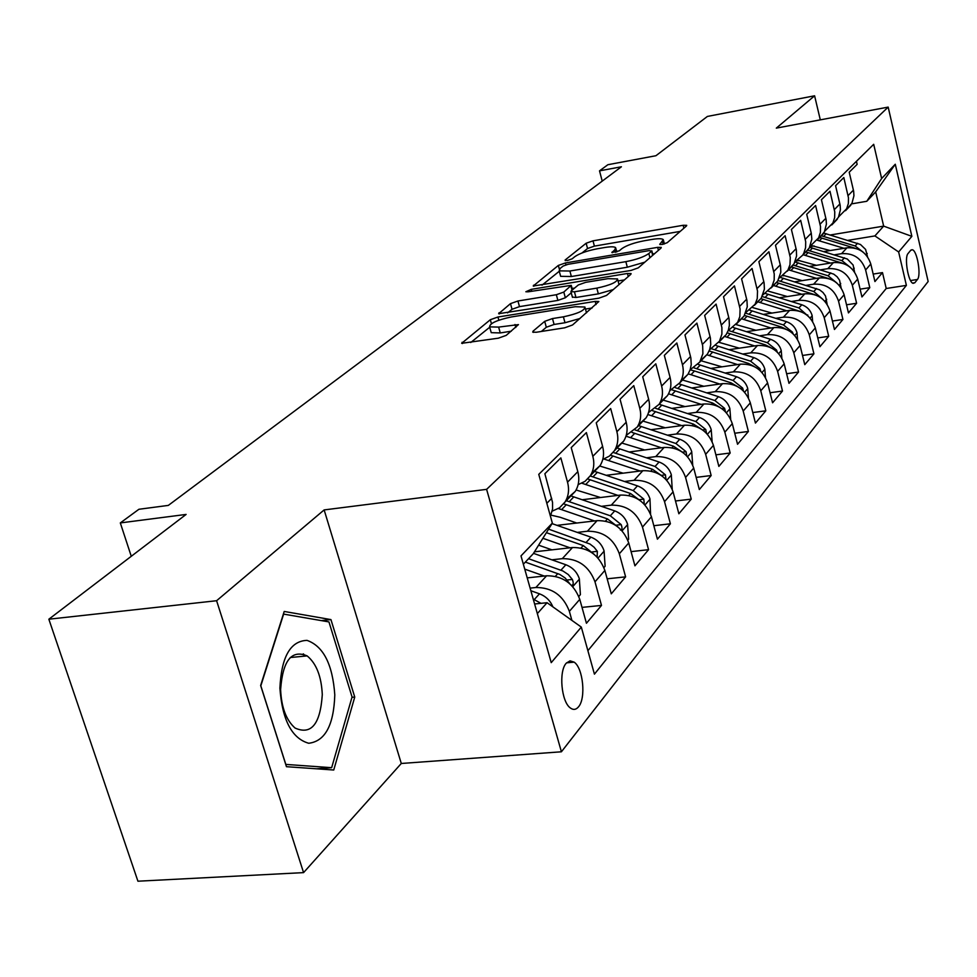 <?xml version="1.0" encoding="UTF-8"?>
<svg xmlns="http://www.w3.org/2000/svg" width="977" height="977" viewBox="0 0 977 977"><rect width="100%" height="100%" fill="white"/><g stroke="black" fill="none" stroke-linecap="round" stroke-linejoin="round"><path stroke-width="1.47" d="M662.259 244.445L667.218 242.699L686.489 225.943L686.721 225.333L683.155 225.284L593.002 240.843L586.151 243.236L565.109 260.029L567.197 260.566L572.131 258.832L574.879 256.621C579.715 253.361 587.165 250.747 597.228 248.793L604.763 247.499C610.723 246.534 614.35 246.583 615.644 247.645L614.753 249.843L611.883 252.542L619.235 250.845L621.885 248.634C626.575 245.361 634.049 242.736 644.283 240.757L651.952 239.438C658.205 238.425 661.979 238.486 663.298 239.621L659.756 244.409L662.259 244.445M304.641 656.141L303.591 654.004M578.531 706.811C586.115 698.335 583.135 668.048 574.158 662.15L570.043 660.843L566.245 663.2C558.588 671.199 561.323 701.73 570.275 707.91C573.291 710.181 576.039 709.815 578.531 706.811M533.051 331.166L532.734 332.131L536.3 332.253L564.645 327.82L572.559 324.975L598.852 301.514L595.188 301.392L497.94 317.012L490.32 319.723L461.681 343.306L498.343 338.189L506.233 335.367L518.457 324.608L498.624 327.1L489.611 326.868C489.685 323.387 496.841 320.09 511.081 317L575.258 306.717L584.942 307.022C584.783 310.515 577.602 313.776 563.399 316.829L552.493 318.563L544.702 321.348L533.051 331.166L533.393 332.388M820.301 119.853L814.598 95.795L707.397 116.434L655.933 155.722L607.889 164.71L599.524 170.853L621.396 166.786L168.325 505.402L138.917 509.273L120.318 522.927L131.272 556.292M216.601 600.721L303.566 872.62L401.291 763.477L324.144 509.921L216.601 600.721L48.85 619.21L186.106 514.427L120.318 522.927M324.144 509.921L486.607 489.355L888.178 107.104L928.15 281.498L561.409 751.789L486.607 489.355M814.598 95.795L776.312 128.121L888.178 107.104M630.959 270.458L638.286 267.845L661.002 248.097L661.258 247.413L657.655 247.352L565.414 262.947L558.343 265.426L533.234 286.017L630.959 270.458M630.824 274.329L606.546 295.433L598.925 298.156L498.649 313.702L510.482 303.639L517.932 301.001L556.34 294.724L563.802 292.074L571.252 285.357L528.178 291.805L525.858 291.757L531.232 289.363L627.454 273.475L631.093 273.572L630.824 274.329M303.566 872.62L137.928 881.205L48.85 619.21M530.12 588.117L535.872 587.507C552.103 587.458 563.265 595.396 569.371 611.346L579.776 599.353L586.432 623.265L601.49 605.422L582.011 607.389M551.834 559.821L562.3 558.649C578.176 558.514 589.082 566.245 594.993 581.828L604.873 570.434L611.284 593.821L625.61 576.857L607.169 578.811M577.285 532.404L587.397 531.232C602.956 531.024 613.605 538.547 619.333 553.776L628.736 542.943L634.928 565.83L648.557 549.685L631.081 551.626M601.49 506.33L611.284 505.146C626.538 504.877 636.931 512.192 642.487 527.091L651.439 516.784L657.423 539.182L670.405 523.794L653.821 525.711M624.547 481.49L634.049 480.305C648.984 479.976 659.157 487.096 664.543 501.677L673.08 491.846L678.868 513.78L691.252 499.113L675.486 500.993M646.53 457.798L655.75 456.601C670.393 456.222 680.346 463.159 685.573 477.435L693.719 468.056L699.324 489.55L711.158 475.53L696.149 477.387M667.511 435.168L676.463 433.983C690.837 433.544 700.57 440.322 705.663 454.305L713.442 445.341L718.864 466.408L730.173 453.01L715.885 454.83M687.564 413.54L696.259 412.355C710.364 411.879 719.89 418.486 724.849 432.188L732.286 423.615L737.55 444.266L748.382 431.455L734.741 433.238M706.75 392.852L715.213 391.667C729.05 391.154 738.38 397.602 743.204 411.036L750.324 402.829L755.441 423.09L765.809 410.816L752.778 412.563M725.117 373.043L733.348 371.858C746.941 371.309 756.088 377.61 760.778 390.788L767.604 382.923L772.575 402.793L782.504 391.032L770.059 392.742M742.715 354.04L750.739 352.868C764.087 352.282 773.051 358.449 777.619 371.37L784.165 363.835L789.001 383.338L798.539 372.042L786.619 373.727M759.605 335.819L767.421 334.659C780.525 334.036 789.318 340.069 793.788 352.746L800.065 345.516L804.767 364.665L813.926 353.821L802.508 355.469M775.811 318.331L783.432 317.171C796.316 316.524 804.938 322.422 809.298 334.867L815.331 327.918L819.911 346.737L828.704 336.308L817.761 337.92M791.382 301.514L798.82 300.366C811.496 299.695 819.947 305.471 824.209 317.696L830.01 311.004L834.456 329.493L842.931 319.467L832.428 321.042M806.355 285.345L813.621 284.197C826.078 283.513 834.382 289.168 838.547 301.172L844.128 294.749L848.463 312.909L856.609 303.261L846.522 304.8M820.765 269.786L827.861 268.651C840.122 267.942 848.28 273.487 852.335 285.272L857.708 279.08L861.946 296.947L869.786 287.653L865.622 269.97C861.653 258.368 853.642 252.945 841.588 253.666L834.651 254.789M860.102 289.155L869.786 287.653M856.438 161.303L857.147 164.344L849.208 172.208L853.654 191.248L853.935 195.766L851.968 203.228L846.424 209.737M838.681 216.772L846.619 208.785L848.354 203.509L848.476 197.855L843.823 177.545L835.579 185.715L840.135 205.085L840.428 209.676L838.449 217.26L832.819 223.867M824.71 231.195L832.892 223.025L834.639 217.663L834.761 211.924L829.986 191.26L821.425 199.735L826.102 219.446L826.408 224.124L824.405 231.83L818.702 238.535M810.189 246.18L818.641 237.814L820.399 232.367L820.509 226.53L815.6 205.5L806.709 214.317L811.264 233.198L811.838 239.133L809.274 247.987L804.022 253.776M795.083 261.763L802.667 255.192L803.815 253.19L805.598 247.657L805.695 241.71L800.664 220.301L791.407 229.473L796.34 249.904L796.585 255.937L794.093 263.741L787.828 270.263M779.377 277.957L787.853 270.226L789.978 264.73L790.283 257.513L785.117 235.713L775.482 245.251L780.55 266.074L780.818 272.204L777.68 281.144L771.83 286.823M763.013 294.822L771.793 286.896L774.175 280.118L774.248 273.963L768.923 251.748L758.885 261.689L764.099 282.903L764.393 289.155L761.217 298.241L755.172 304.067M745.952 312.396L755.074 304.262L757.248 298.583L757.529 291.097L752.058 268.467L741.592 278.836L746.953 300.452L747.271 306.815L744.059 316.072L737.806 322.056M728.158 330.714L737.623 322.361L739.833 316.597L740.102 308.964L734.46 285.895L723.53 296.715L729.062 318.758L729.404 325.243L728.341 330.202L726.155 334.659L719.67 340.814M709.571 349.827L719.426 341.266L721.881 334.122L721.905 327.613L716.092 304.091L704.673 315.4L710.377 337.883L710.743 344.49L709.668 349.546L707.458 354.077L700.729 360.415M719.731 384.046L690.983 374.704L694.537 370.991L690.153 369.807L699.752 362.088L702.89 353.735L702.671 345.773L696.894 323.106L684.962 334.928L690.849 357.875L691.24 364.616L690.165 369.758L687.918 374.374L680.932 380.883M669.819 390.678L679.858 382.752C683.204 377.415 684.071 371.419 682.471 364.763L676.829 342.988L664.336 355.359L670.088 377.415C671.724 384.144 670.857 390.214 667.474 395.612L660.208 402.316M648.533 412.526L659.035 404.38C662.43 398.946 663.298 392.827 661.637 386.037L655.811 363.81L642.719 376.78L648.655 399.3C650.352 406.176 649.485 412.355 646.066 417.851L638.494 424.763M626.208 435.424L637.212 427.047C640.656 421.514 641.523 415.274 639.801 408.337L633.78 385.634L620.053 399.239L626.196 422.247C627.942 429.269 627.087 435.583 623.619 441.177L615.718 448.296M602.772 459.434L609.355 456.137L614.325 450.824C617.818 445.182 618.673 438.832 616.902 431.736L610.674 408.533L596.239 422.821L602.601 446.342C604.421 453.523 603.566 459.959 600.049 465.65L591.806 473.002M578.128 484.641L585.064 481.319L590.291 475.787C593.833 470.059 594.675 463.562 592.831 456.32L586.383 432.591L571.215 447.613L577.81 471.671C579.691 479.011 578.848 485.581 575.27 491.382L566.648 498.954M552.2 511.154L559.528 507.796L565.011 502.044C568.602 496.206 569.444 489.575 567.527 482.174L560.847 457.895L544.873 473.723L552.53 502.361L552.567 508.98L550.442 516.259M579.776 599.353C573.755 583.55 562.691 575.697 546.607 575.783L527.226 577.883M604.873 570.434C599.035 554.997 588.239 547.352 572.485 547.523L534.456 551.822M628.736 542.943C623.07 527.849 612.53 520.411 597.094 520.643L557.049 525.357M651.439 516.784C645.956 502.007 635.648 494.765 620.517 495.07L582.316 499.735M673.08 491.846C667.743 477.387 657.668 470.34 642.842 470.694L606.351 475.298M693.719 468.056C688.541 453.902 678.685 447.026 664.152 447.429L629.249 451.972M713.442 445.341C708.398 431.468 698.75 424.763 684.486 425.215L651.073 429.697M732.286 423.615C727.389 410.022 717.936 403.477 703.941 403.977L671.907 408.386M750.324 402.829C745.549 389.505 736.292 383.106 722.553 383.643L691.814 387.979M767.604 382.923C762.952 369.856 753.878 363.603 740.395 364.165L710.865 368.427M784.165 363.835C779.634 351.012 770.743 344.893 757.493 345.504L729.098 349.681M800.065 345.516C795.644 332.925 786.925 326.953 773.906 327.576L746.562 331.679M815.331 327.918C811.02 315.559 802.459 309.709 789.66 310.368L763.33 314.399M830.01 311.004C825.797 298.877 817.395 293.149 804.816 293.821L779.426 297.777M844.128 294.749C840 282.817 831.757 277.212 819.385 277.908L794.887 281.791M857.708 279.08C853.69 267.368 845.581 261.873 833.418 262.593L809.75 266.391M784.531 275.575L782.919 275.832M910.711 250.32L908.097 253.47C904.043 257.354 908.268 282.487 913.116 283.354L914.851 282.732L917.427 279.483C921.396 275.416 917.159 250.564 912.347 249.746L910.711 250.32M537.338 613.593L547.071 602.711L581.315 627.1L594.431 674.154L906.387 285.382L898.645 251.968L874.903 235.921L848.024 240.342M581.315 627.1L551.236 662.65L520.997 555.901L552.347 523.098L538.767 474.358L873.694 144.303L881.633 178.522L895.274 164.234L911.859 236.349L898.645 251.968M799.626 260.468L796.585 260.969M587.885 650.682L886.212 288.496L882.5 272.607L874.928 281.559L870.8 263.998C866.868 252.481 858.905 247.096 846.925 247.828L824.063 251.553M852.335 285.272L856.609 303.261M838.547 301.172L842.931 319.467M824.209 317.696L828.704 336.308M809.298 334.867L813.926 353.821M793.788 352.746L798.539 372.042M777.619 371.37L782.504 391.032M760.778 390.788L765.809 410.816M743.204 411.036L748.382 431.455M724.849 432.188L730.173 453.01M705.663 454.305L711.158 475.53M685.573 477.435L691.252 499.113M664.543 501.677L670.405 523.794M642.487 527.091L648.557 549.685M619.333 553.776L625.61 576.857M594.993 581.828L601.49 605.422M569.371 611.346L571.899 620.395M547.071 602.711L534.627 603.981M814.122 245.923L809.994 246.595M874.903 235.921L883.66 226.127L875.685 191.883L866.794 201.274L881.633 178.522M830.328 234.981L883.66 226.127L911.859 236.349M851.626 203.875L866.794 201.274M401.291 763.477L561.409 751.789M599.524 170.853L602.211 181.124M552.347 523.098L533.271 553.727L523.354 564.205M873.169 274.073L882.5 272.607M886.212 288.496L906.387 285.382M875.685 191.883L895.274 164.234M286.456 766.689L333.743 770.01L354.749 697.065L330.947 619.601L284.209 611.455L260.639 685.5L286.456 766.689M321.299 620.603L330.947 619.601M351.976 697.297L354.749 697.065M680.212 231.402L594.395 246.119L587.556 248.512L582.023 252.97M559.284 271.264L541.991 285.174M654.663 253.605L652.636 253.947M651.598 251.126L649.278 250.6L568.113 264.303L563.143 266.049L560.175 268.431L559.174 270.861L569.884 271.02L625.854 261.653C636.43 259.613 644.087 256.902 648.838 253.519L651.598 251.126L652.685 255.327M560.395 275.404L560.651 276.332L571.362 276.515L569.884 271.02M644.796 262.178L627.319 267.222L571.362 276.515M507.564 312.884L512.033 309.282L510.482 303.639M571.24 292.831L565.341 297.765L557.891 300.415L519.495 306.631L512.033 309.282M572.095 288.484L574.586 288.068M618.062 280.949L624.413 279.91M596.825 288.13C610.32 285.223 617.22 282.145 617.525 278.921L607.902 278.677L585.724 282.329L578.335 284.942L571.24 290.865L570.934 291.696L574.439 291.781L596.825 288.13L598.351 293.857L613.263 289.595M572.375 297.057L575.966 297.484L574.439 291.781M598.351 293.857L575.966 297.484M579.996 318.514L564.999 322.74L554.093 324.462L546.314 327.258L541.368 331.459M490.93 331.582L491.236 332.668L500.248 332.937L498.624 327.1M511.276 331.203L500.248 332.937M489.709 327.246L470.755 342.512M592.086 307.999L585.492 309.05M867.515 256.756L865.61 249.44L860.456 244.47L823.733 233.063M844.03 248.305L817.212 240.208M830.157 250.564L811.374 245.557M863.167 252.176L855.144 245.972L821.352 235.787M819.715 237.484L854.777 248.121M334.793 694.891C332.632 664.348 323.375 646.176 307.022 640.375C290.425 640.936 281.388 656.862 279.898 688.162C282.268 720.098 291.879 738.465 308.708 743.265C325.097 741.311 333.792 725.19 334.793 694.891M322.288 694.635C321.433 676.426 316.377 663.517 307.144 655.897C291.573 649.375 282.732 660.586 280.619 689.567C281.388 707.372 286.2 720.196 295.066 728.048C311.26 735.266 320.334 724.128 322.288 694.635M303.261 653.882L304.397 656.165M285.809 764.393L260.822 685.817L283.635 614.106L328.956 621.922L352.062 697.004L331.655 767.69L285.724 764.405M316.499 768.801L331.655 767.69M854.557 271.985L853.092 264.999L847.315 259.027L809.664 247.279M830.511 263.057L803.106 254.728M816.418 265.317L797.745 260.212M850.124 267.209L841.869 260.603L807.503 250.161M805.805 251.932L842.027 263.069M841.099 287.824L839.573 280.216L837.081 276.747L833.699 274.122L794.985 261.995M816.479 278.372L788.573 269.823M802.166 280.631L783.432 275.429M836.849 283.025L828.093 275.783L793.141 265.085M791.382 266.916L828.777 278.604M827.14 304.299L825.528 296.007L822.988 292.489L819.544 289.803L780.428 277.431M801.909 294.272L773.479 285.504M787.352 296.544L768.423 291.195M822.866 299.316L813.792 291.549L778.058 280.546M776.397 282.475L815.001 294.761M812.632 321.457L812.131 315.486C810.519 310.197 807.087 306.631 801.799 304.763L765.455 293.515M786.766 310.808L757.798 301.795M771.977 313.08L752.669 307.584M808.284 316.23L798.93 307.926L762.207 296.556M760.827 298.657L800.664 311.578M797.55 339.337L796.988 332.607C795.339 327.234 791.834 323.595 786.448 321.677L749.774 310.197M771.024 328.016L741.482 318.746M755.966 330.275L736.145 324.596M793.104 333.804L792.432 332.119L783.469 324.962L745.622 313.19M744.462 315.437L781.563 327.063L785.74 329.09M781.844 357.985L781.221 350.425C779.548 344.954 775.958 341.242 770.474 339.275L733.336 327.551M754.623 345.919L724.494 336.393M739.308 348.178L718.816 342.292M777.265 352.099L776.52 350.01L767.372 342.707L728.561 330.544M727.218 332.839L765.394 344.881L770.194 347.348M765.492 377.464L764.808 369.001C763.086 363.42 759.422 359.621 753.841 357.606L716.104 345.577M737.55 364.58L706.798 354.773M721.966 366.827L701.034 360.757M760.729 371.138L759.935 368.647L750.605 361.185L711.708 348.826M709.131 350.951L748.541 363.444L753.988 366.412M748.455 397.834L747.698 388.345C745.927 382.666 742.19 378.783 736.499 376.719L698.03 364.348M690.983 374.704L688.223 373.898M703.867 386.281L682.496 380.016M743.473 390.983L742.642 388.077L733.116 380.444L693.963 367.853M694.537 370.991L730.979 382.813L737.061 386.306M730.674 419.157L729.856 408.545C728.024 402.744 724.213 398.787 718.413 396.662L679.064 383.888M701.144 404.356L668.537 393.792M684.999 406.579L663.151 400.106M725.423 411.671L724.604 408.349L714.883 400.546L675.302 387.674M671.846 389.823L712.636 403.012L719.402 407.091M712.123 441.519L711.207 429.624C709.326 423.713 705.431 419.67 699.508 417.484L659.145 404.258M681.726 425.581L647.812 414.529M665.276 427.792L642.939 421.087M706.542 433.275L705.76 429.526L695.832 421.539L655.652 408.349M652.502 410.682L693.487 424.128L700.924 428.842M692.717 465.015L691.716 451.667C689.786 445.634 685.805 441.494 679.76 439.247L638.579 425.63M661.429 447.784L625.976 436.182M644.673 449.97L621.824 443.033M686.758 455.856L686.049 451.667L675.901 443.497L634.977 429.904M632.07 432.457L673.458 446.196L681.592 451.618M672.225 489.184L671.321 474.737C669.343 468.581 665.264 464.344 659.096 462.023L617.073 447.967M640.179 471.024L603.969 459.031M623.094 473.186L599.707 466.005M666.009 479.451L665.435 474.846L655.054 466.469L613.177 452.424M610.527 455.197L652.489 469.302L661.344 475.481M650.56 514.061L649.961 498.893C647.922 492.603 643.745 488.268 637.444 485.874L594.541 471.366M617.916 495.388L581.889 483.224M600.501 497.513L576.088 489.99M644.234 504.144L643.831 499.125L633.218 490.539L590.181 475.958M587.763 478.974L630.519 493.507L640.094 500.529M627.82 540.171L628.626 539.243L627.564 524.234C625.451 517.81 621.177 513.365 614.741 510.898L570.922 495.901M594.553 520.949L558.392 508.541M576.796 523.037L560.114 517.248L550.955 515.123M620.383 530.035C622.239 530.035 622.496 528.227 621.164 524.6L610.307 515.783L566.306 500.7M563.705 503.851L607.474 518.897L617.794 526.835M603.933 567.6L605.117 566.245L604.055 550.833C601.869 544.262 597.484 539.707 590.914 537.155L552.029 523.611M570.018 547.804L542.882 538.29M551.907 549.843L538.596 545.166M597.13 557.073L597.362 551.346L594.126 547.254L589.986 544.042L548.585 529.143M546.387 532.673L583.281 545.569L594.346 554.496M578.811 596.446L580.399 594.627L579.337 578.787C577.077 572.07 572.583 567.393 565.854 564.755L533.503 553.348M544.226 576.039L524.747 569.127M571.472 585.321C573.45 585.162 573.743 583.208 572.351 579.459L568.235 574.525L562.899 570.971L528.545 558.71M525.345 562.105L559.784 574.415L565.133 577.981L569.786 583.733M552.848 606.815C550.271 600.611 545.813 596.275 539.487 593.821L530.865 590.731M541.014 603.334L533.247 599.121M535.872 587.507L546.607 575.783M562.3 558.649L572.485 547.523M587.397 531.232L597.094 520.643M611.284 505.146L620.517 495.07M634.049 480.305L642.842 470.694M655.75 456.601L664.152 447.429M676.463 433.983L684.486 425.215M696.259 412.355L703.941 403.977M715.213 391.667L722.553 383.643M733.348 371.858L740.395 364.165M750.739 352.868L757.493 345.504M767.421 334.659L773.906 327.576M783.432 317.171L789.66 310.368M798.82 300.366L804.816 293.821M813.621 284.197L819.385 277.908M827.861 268.651L833.418 262.593M841.588 253.666L846.925 247.828M848.073 195.595L853.422 190.124M546.827 503.314L551.712 498.331M567.527 482.174L577.81 471.671M592.831 456.32L602.601 446.342M616.902 431.736L626.196 422.247M639.801 408.337L648.655 399.3M661.637 386.037L670.088 377.415M682.471 364.763L690.531 356.52M702.365 344.441L710.071 336.552M721.392 324.999L728.769 317.464M739.601 306.399L746.672 299.182M757.053 288.569L763.831 281.657M773.784 271.484L780.281 264.84M789.831 255.082L796.084 248.708M805.256 239.328L811.264 233.198M820.082 224.185L825.858 218.286M834.346 209.615L839.902 203.949M865.622 269.97L870.8 263.998M910.552 280.546L917.427 279.483M912.579 283.086L914.851 282.732M663.151 244.274L662.491 241.722M612.249 252.701L612.078 252.054M615.412 252.347L614.753 249.843M565.292 260.688L565.109 260.029M587.556 248.512L586.151 243.236M594.395 246.119L593.002 240.843M683.9 228.203L683.155 225.284M660.086 244.555L659.927 243.932M533.845 286.237L533.564 285.211M559.357 269.2L558.343 265.426M565.915 264.816L565.414 262.947M658.425 250.332L657.655 247.352M627.319 267.222L625.854 261.653M649.925 257.72L648.838 253.519M499.32 313.935L499.003 312.799M519.495 306.631L517.932 301.001M557.891 300.415L556.34 294.724M565.341 297.765L563.802 292.074M572.034 290.206L570.947 286.163M531.732 291.219L531.232 289.363M628.26 276.552L627.454 273.475M546.314 327.258L544.702 321.348M554.093 324.462L552.493 318.563M564.999 322.74L563.399 316.829M515.819 327.454L515.001 324.511M462.414 343.538L462.06 342.292M491.431 323.68L490.32 319.723M498.832 320.2L497.94 317.012M596.031 304.568L595.188 301.392M866.001 254.85L867.222 253.458M823.623 236.41L826.188 233.723M819.398 240.806L821.999 238.107M855.144 245.972L857.611 243.261M852.811 269.762L854.216 268.174M809.823 250.796L812.485 248.024M805.439 255.376L808.126 252.567M841.869 260.603L844.433 257.781M839.121 285.26L840.721 283.452M795.498 265.732L798.258 262.85M790.943 270.482L793.739 267.564M828.093 275.783L830.755 272.852M824.906 301.343L826.713 299.304M780.611 281.242L783.481 278.25M775.885 286.176L778.791 283.147M813.792 291.549L816.552 288.508M810.116 318.075L812.156 315.779M765.162 297.362L768.142 294.248M760.24 302.491L763.269 299.341M798.93 307.926L801.799 304.763M806.892 315.058L807.723 314.936M794.741 335.477L797.012 332.913M749.09 314.13L752.192 310.894M743.973 319.455L747.112 316.182M783.469 324.962L786.448 321.677M780.989 327.698L781.563 327.063M791.297 332.29L792.432 332.119M778.718 353.601L781.258 350.743M732.359 331.569L735.583 328.199M727.035 337.114L730.308 333.707M767.372 342.707L770.474 339.275M764.698 345.638L765.394 344.881M775.042 350.218L776.52 350.01M762.023 372.493L764.844 369.318M714.932 349.729L718.303 346.224M709.387 355.518L712.795 351.964M750.605 361.185L753.841 357.606M747.735 364.336L748.541 363.444M758.103 368.903L759.935 368.647M744.621 392.192L747.735 388.675M696.772 368.671L700.277 365.007M733.116 380.444L736.499 376.719M730.039 383.839L730.979 382.813M740.419 388.382L742.642 388.077M726.436 412.758L729.88 408.875M677.818 388.431L681.482 384.608M671.785 394.732L675.498 390.861M714.883 400.546L718.413 396.662M711.561 404.197L712.636 403.012M721.942 408.716L724.604 408.349M707.446 434.252L711.232 429.965M658.034 409.058L661.856 405.076M651.72 415.64L655.604 411.598M695.832 421.539L699.508 417.484M692.253 425.471L693.487 424.128M702.622 429.941L705.76 429.526M687.576 456.735L691.753 452.021M637.346 430.625L641.352 426.46M630.739 437.513L634.806 433.287M675.901 443.497L679.76 439.247M672.066 447.722L673.458 446.196M682.386 452.143L686.049 451.667M666.778 480.269L671.358 475.091M615.705 453.194L619.894 448.834M608.793 460.411L613.043 455.978M655.054 466.469L659.096 462.023M650.926 471.024L652.489 469.302M661.246 475.372L665.435 474.846M644.967 504.95L649.998 499.259M593.027 476.837L597.423 472.257M585.785 484.397L590.242 479.756M633.218 490.539L637.444 485.874M628.761 495.449L630.519 493.507M639.41 499.662L643.831 499.125M622.08 530.841L627.6 524.6M569.261 501.628L573.865 496.829M561.653 509.554L566.33 504.682M610.307 515.783L614.741 510.898M605.508 521.071L607.474 518.897M616.511 525.137L621.164 524.6M598.046 558.05L604.079 551.211M586.249 542.296L590.914 537.155M581.071 547.987L583.281 545.569M592.441 551.895L597.362 551.346M572.742 586.664L579.361 579.178M560.957 570.165L565.854 564.755M555.376 576.308L557.83 573.609M567.136 580.02L572.351 579.459M534.321 599.512L539.487 593.821M566.575 662.833L574.158 662.15M845.508 210.69L850.869 205.121M831.769 224.954L837.326 219.19M817.505 239.78L823.269 233.784M802.667 255.192L808.663 248.952M787.23 271.215L793.483 264.73M771.171 287.91L777.68 281.144M754.439 305.288L761.217 298.241M736.988 323.411L744.059 316.072M718.779 342.329L726.155 334.659M699.752 362.088L707.458 354.077M679.858 382.752L687.918 374.374M659.035 404.38L667.474 395.612M637.212 427.047L646.066 417.851M614.325 450.824L623.619 441.177M590.291 475.787L600.049 465.65M565.011 502.044L575.27 491.382M911.101 249.953L912.347 249.746M664.409 243.945L663.493 240.379M616.78 251.968L615.852 248.439M652.941 255.107L651.83 250.833M560.651 276.332L559.174 270.861M572.461 289.851L571.337 285.675M619.027 284.588L617.745 279.74M572.473 297.387L570.934 291.696M586.505 312.848L585.211 308.011M491.236 332.668L489.611 326.868M290.23 657.533L307.144 655.897"/></g></svg>
